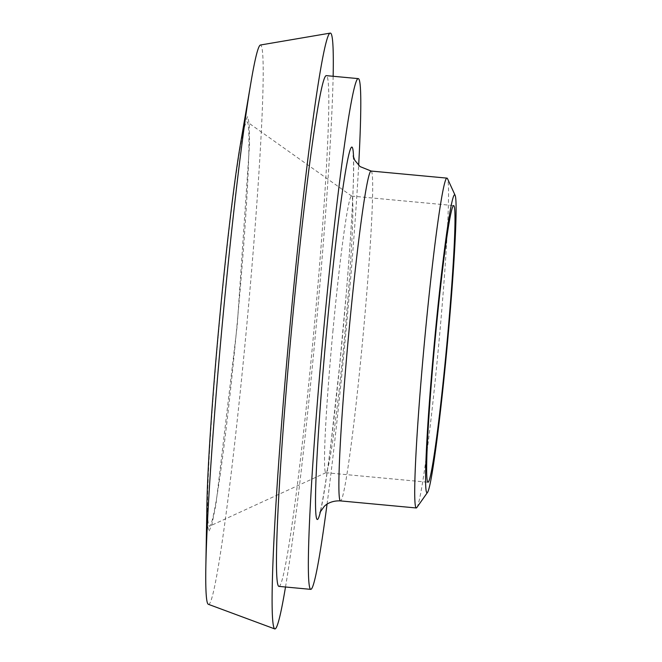 <?xml version="1.0" encoding="UTF-8"?>
<svg xmlns="http://www.w3.org/2000/svg" width="662" height="662" viewBox="0 0 662 662"><rect width="100%" height="100%" fill="white"/><g stroke="black" fill="none" stroke-linecap="round" stroke-linejoin="round"><path stroke-width="0.5" stroke-dasharray="3.31 2.48" d="M327.053 504.171A256.467 11.18 95.3 0 0 358.663 165.359M416.82 507.547A165.632 7.224 95.3 0 0 438.807 343.719A165.632 7.224 95.3 0 0 447.504 178.649M219.941 317.603A203.035 8.854 95.3 0 0 209.589 526.191A203.035 8.854 95.3 0 0 237.037 324.893A203.035 8.854 95.3 0 0 247.298 121.998A203.035 8.854 95.3 0 0 219.941 317.603M333.027 329.949A138.921 6.057 95.3 0 0 325.787 472.701A138.921 6.057 95.3 0 0 325.944 472.668A138.921 6.057 95.3 0 0 344.728 334.939A138.921 6.057 95.3 0 0 351.745 196.118A138.921 6.057 95.3 0 0 351.596 196.06A138.921 6.057 95.3 0 0 333.027 329.949M206.933 503.468L207.189 524.329L208.878 531.553L211.881 524.66L215.994 504.105L237.269 324.918L249.508 144.879L249.268 123.926L247.588 116.595L244.601 123.38L240.488 143.828M208.298 604.282A280.87 12.247 95.3 0 0 246.727 325.795A280.87 12.247 95.3 0 0 260.48 45.008M285.504 586.995A299.216 13.05 95.3 0 0 333.151 76.279M278.81 586.375A256.467 11.18 95.3 0 0 313.771 332.051A256.467 11.18 95.3 0 0 326.457 75.65M320.573 511.031A187.007 8.151 95.3 0 0 342.643 334.749A187.007 8.151 95.3 0 0 353.566 157.424M371.167 171.053A165.632 7.224 -84.7 0 1 362.983 336.586A165.632 7.224 -84.7 0 1 340.4 500.894M353.16 155.893C353.591 157.63 353.665 165.814 353.392 180.453C352.614 207.355 350.306 244.245 346.466 291.106L339.664 365.234L331.348 440.081C326.639 479.619 321.178 510.005 319.895 512.454M351.745 196.118L247.298 121.998M325.944 472.668L209.589 526.191M325.787 472.701L427.917 482.226M351.596 196.06L453.727 205.584"/><path stroke-width="0.99" d="M358.663 165.359A256.467 11.18 95.3 0 0 358.349 78.629A256.467 11.18 95.3 0 0 324.057 325.812A256.467 11.18 95.3 0 0 310.701 589.354A256.467 11.18 95.3 0 0 327.053 504.171M455.175 195.422L447.504 178.649A165.632 7.224 95.3 0 0 447.007 178.128A165.632 7.224 95.3 0 0 424.855 337.769A165.632 7.224 95.3 0 0 416.233 507.969A165.632 7.224 95.3 0 0 416.82 507.547L427.453 492.487A149.604 6.521 95.3 0 0 447.322 344.513A149.604 6.521 95.3 0 0 455.175 195.422A149.604 6.521 95.3 0 0 434.719 339.134A149.604 6.521 95.3 0 0 427.453 492.487M333.151 76.279A299.216 13.05 95.3 0 0 330.272 33.1L260.48 45.008A280.87 12.247 95.3 0 0 251.063 81.716L240.488 143.828A208.381 9.086 95.3 0 0 219.726 317.429A208.381 9.086 95.3 0 0 206.933 503.468L205.841 566.465A280.87 12.247 95.3 0 0 208.298 604.282L274.689 628.9A299.216 13.05 95.3 0 0 285.504 586.995M251.063 81.716A280.87 12.247 95.3 0 0 223.077 315.708A280.87 12.247 95.3 0 0 205.841 566.465M330.272 33.1A299.216 13.05 95.3 0 0 290.428 321.475A299.216 13.05 95.3 0 0 274.689 628.9M358.349 78.629L326.457 75.65A256.467 11.18 95.3 0 0 292.174 322.841A256.467 11.18 95.3 0 0 278.81 586.375L310.701 589.354M435.157 339.482A138.921 6.057 95.3 0 0 427.917 482.226A138.921 6.057 95.3 0 0 446.85 344.472A138.921 6.057 95.3 0 0 453.727 205.584A138.921 6.057 95.3 0 0 435.157 339.482M353.566 157.424A187.007 8.151 95.3 0 0 326.896 328.029A187.007 8.151 95.3 0 0 320.573 511.031M319.912 512.421L324.347 506.264C325.638 504.916 330.876 500.439 340.4 500.894A165.632 7.224 -84.7 0 1 349.023 330.694A165.632 7.224 -84.7 0 1 371.167 171.053L360.062 166.584L354.824 160.336L353.169 155.934M340.4 500.894L416.233 507.969M371.167 171.053L447.007 178.128"/></g></svg>
